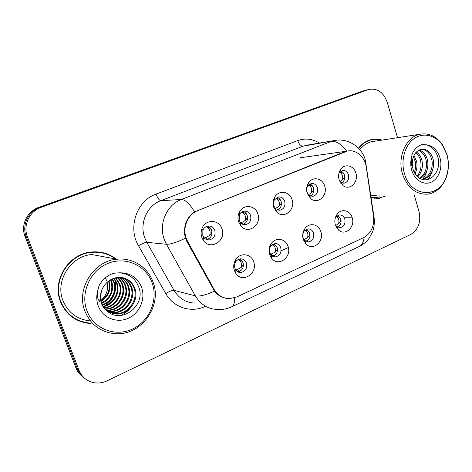 <?xml version="1.0" encoding="UTF-8"?>
<svg xmlns="http://www.w3.org/2000/svg" width="472" height="472" viewBox="0 0 472 472"><rect width="100%" height="100%" fill="white"/><g stroke="black" fill="none" stroke-linecap="round" stroke-linejoin="round"><path stroke-width="0.71" d="M288.05 246.413C292.026 256.945 278.728 267.111 271.848 258.579L269.642 254.685C268.491 250.815 268.975 247.198 271.087 243.823C275.442 236.785 285.802 238.472 288.05 246.413M269.772 252.673L271.081 254.986C272.326 256.343 273.813 256.969 275.548 256.868C279.902 255.73 281.637 252.697 280.746 247.759C279.625 244.868 277.666 243.469 274.863 243.558L270.633 246.231C269.376 248.231 269.093 250.378 269.772 252.673M320.848 231.681C324.453 241.499 312.942 251.346 306.062 244.13L303.278 239.575C302.133 235.54 302.705 231.846 304.995 228.495C309.337 222.159 318.759 224.141 320.848 231.681M302.688 236.088L303.018 237.782L304.676 240.49L308.653 241.929C312.735 240.797 314.346 237.853 313.496 233.091C312.399 230.206 310.493 228.82 307.768 228.938L304.039 231.209L302.77 234.265M352.183 217.61C355.463 226.843 345.368 236.336 338.63 230.159L335.391 225.15C334.259 220.996 334.896 217.273 337.303 213.981C341.575 208.217 350.23 210.406 352.183 217.61M335.279 224.766L336.701 226.542L340.259 227.663C344.094 226.536 345.604 223.675 344.79 219.079C343.722 216.2 341.864 214.831 339.221 214.972L335.911 216.937L335.356 217.757M253.676 261.854C258.119 273.3 242.449 283.696 235.841 273.441L234.366 270.527C233.239 266.91 233.593 263.435 235.428 260.096C239.676 252.166 251.234 253.393 253.676 261.854M234.932 268.279L235.805 270.008C237.103 271.748 238.773 272.586 240.832 272.515C245.493 271.394 247.363 268.261 246.437 263.128C245.292 260.237 243.286 258.821 240.413 258.874C238.36 259.104 236.743 260.172 235.563 262.096C234.472 264.072 234.26 266.131 234.932 268.279M257.848 213.94C262.013 224.825 248.06 234.903 240.903 225.946L238.637 221.964C237.593 218.624 237.817 215.397 239.31 212.282C243.168 203.851 255.34 205.06 257.848 213.94M239.151 220.3L240.49 222.666C241.918 224.224 243.617 224.896 245.593 224.678C249.871 223.403 251.535 220.353 250.591 215.533C249.322 212.37 247.133 210.913 244.03 211.155C242.065 211.515 240.572 212.654 239.546 214.565L239.151 220.3M292.05 199.65C295.785 209.721 283.896 219.515 276.698 212.081L273.731 207.302C272.651 203.703 273.005 200.305 274.781 197.119C278.84 189.626 289.737 191.331 292.05 199.65M273.813 205.857L275.577 208.695L280.067 210.182C284.079 208.919 285.631 205.963 284.734 201.308C283.495 198.163 281.377 196.724 278.374 196.983L274.438 199.815C273.382 201.709 273.176 203.721 273.813 205.857M324.683 186.021C328.075 195.443 317.744 204.901 310.706 198.623L307.195 193.325C306.116 189.537 306.558 186.045 308.529 182.853C312.641 176.103 322.541 178.145 324.683 186.021M306.829 191.844L308.977 195.219L312.948 196.34C316.724 195.107 318.181 192.234 317.32 187.726C316.122 184.605 314.075 183.183 311.178 183.455L307.685 185.856L306.635 188.605M355.858 173C358.968 181.891 349.864 191.001 343.061 185.626L339.15 179.98C338.076 176.056 338.589 172.516 340.701 169.359C344.784 163.218 353.864 165.489 355.858 173M339.48 180.906L340.819 182.257L344.353 183.124C347.911 181.909 349.28 179.118 348.46 174.752C347.303 171.655 345.321 170.25 342.524 170.528L339.415 172.599L338.89 173.478M221.976 228.926C226.69 240.927 209.828 251.116 203.131 240.053L201.798 237.351C200.836 234.419 200.895 231.498 201.981 228.595C205.308 218.914 219.197 219.285 221.976 228.926M202.783 235.457L203.568 237.062C205.049 239.145 206.996 240.089 209.409 239.894C213.987 238.608 215.781 235.457 214.79 230.454C213.486 227.28 211.232 225.799 208.022 226.017C205.627 226.448 203.916 227.864 202.883 230.271L202.783 235.457M273.931 243.735L277.152 247.47C278.055 251.853 276.622 254.809 272.851 256.349M306.564 229.239L309.691 232.944C310.552 236.962 309.331 239.8 306.027 241.446M337.804 215.397L340.796 219.055C341.61 222.76 340.566 225.474 337.669 227.179M239.823 258.957L243.074 262.686C244.018 267.482 242.331 270.568 238.018 271.937M243.121 211.373C245.08 212.034 246.443 213.427 247.204 215.539C248.148 219.84 246.767 222.802 243.062 224.424M277.194 197.331C279.076 197.992 280.38 199.361 281.106 201.444C282.002 205.397 280.828 208.229 277.589 209.94M309.779 183.932C311.561 184.599 312.8 185.95 313.485 187.98C314.328 191.638 313.325 194.34 310.488 196.092M340.955 171.141C342.631 171.826 343.793 173.147 344.442 175.112C345.227 178.499 344.377 181.077 341.887 182.853M207.468 226.123C209.48 226.796 210.878 228.194 211.662 230.318C212.654 235.026 211.019 238.118 206.765 239.599M187.673 241.54L186.174 238.177C182.204 227.51 187.885 214.223 197.868 210.53L347.327 151.093C355.876 149.034 364.927 156.846 366.26 167.141L373.558 216.353C374.443 226.241 371.145 233.327 363.67 237.617L236.915 296.906L229.787 298.599C222.931 298.522 217.633 295.348 213.887 289.065L187.673 241.54L186.853 241.475M281.306 250.691L288.357 247.517M116.177 259.069C109.026 253.547 100.796 251.187 91.497 251.995C68.8 253.499 51.572 280.61 60.581 301.915C66.328 315.019 76.222 322.217 90.27 323.509M75.148 319.031L82.553 321.804M371.122 197.561L379.606 198.258L376.632 198.364L378.178 198.093M376.19 198.417L376.632 198.364M226.436 298.339C221.704 297.59 217.722 295.183 214.483 291.124L186.877 241.511L184.741 235.109C183.637 225.055 186.918 217.309 194.576 211.881L344.306 151.89M366.018 90.181L39.955 207.361C28.237 211.273 21.57 225.41 26.267 236.767L77.532 369.216C78.936 372.774 81.143 375.671 84.146 377.895C81.143 375.671 78.936 372.774 77.532 369.216L26.267 236.767C21.57 225.41 28.237 211.273 39.955 207.361L366.018 90.181M381.925 140.107C378.461 138.986 374.974 138.797 371.464 139.547C366.372 140.709 362.036 143.588 358.46 148.196M397.536 137.7L387.217 102.235C383.541 92.288 377.405 88.028 368.803 89.45L41.27 207.285C29.459 211.226 22.739 225.486 27.464 236.938L79.125 370.496C81.921 377.14 86.819 381.199 93.804 382.68C98.406 383.476 102.908 382.833 107.315 380.751L410.693 234.478C418.41 229.616 421.183 221.97 419.024 211.55L414.121 194.694M373.128 139.57L371.104 139.629M107.522 254.508L100.082 252.16M362.756 91.043L38.669 207.438C27.04 211.314 20.426 225.333 25.081 236.59L75.962 367.959C77.361 371.488 79.544 374.355 82.523 376.562M207.432 239.428L206.529 239.51M206.807 227.073C209.792 228.95 210.742 231.711 209.651 235.363C211.45 233.723 212.099 232.053 211.598 230.342C210.96 228.69 209.367 227.598 206.807 227.073M204.175 237.853L206.069 237.546L209.651 235.363M238.295 259.482C241.145 261.234 242.047 263.919 241.015 267.53C242.832 265.972 243.499 264.367 243.009 262.703C242.401 261.104 240.826 260.031 238.295 259.482M235.593 269.689L237.369 269.524L241.015 267.53M237.369 269.524L238.897 271.3L241.086 270.462M237.086 271.353L238.897 271.294M242.431 212.388C245.263 214.253 246.16 216.955 245.133 220.507C246.95 218.89 247.617 217.238 247.139 215.562C246.537 213.946 244.968 212.884 242.431 212.388M242.832 224.342L241.481 222.707L245.133 220.507M276.409 198.376C279.099 200.228 279.955 202.883 278.987 206.335C280.816 204.73 281.501 203.107 281.046 201.467C280.468 199.88 278.923 198.848 276.409 198.376M275.4 208.518L278.987 206.335M308.865 184.994C311.42 186.841 312.24 189.437 311.325 192.8C313.16 191.213 313.862 189.614 313.426 188.003C312.877 186.446 311.355 185.443 308.865 184.994M308.452 194.735L311.325 192.8M339.893 172.203C342.318 174.032 343.103 176.587 342.241 179.862C344.082 178.286 344.796 176.711 344.383 175.13C343.852 173.602 342.359 172.628 339.893 172.203M339.97 181.508L342.241 179.862M272.503 244.384C275.164 246.148 276.008 248.768 275.04 252.243C276.869 250.703 277.548 249.116 277.088 247.487C276.515 245.936 274.999 244.897 272.527 244.372M270.592 254.349L275.04 252.243M272.303 256.042L275.436 254.874M305.219 229.994C307.673 231.781 308.44 234.336 307.537 237.646C309.372 236.118 310.069 234.554 309.626 232.956C309.107 231.475 307.656 230.472 305.278 229.952M303.95 239.652L307.537 237.646M305.756 241.298L308.251 239.953M336.524 216.27C338.754 218.082 339.445 220.56 338.601 223.693C340.442 222.176 341.15 220.636 340.731 219.067C340.259 217.657 338.89 216.689 336.63 216.176M335.734 225.492L338.601 223.693M337.445 227.061L339.604 225.675M100.076 252.532L91.892 251.954M115.392 258.921C108.424 253.771 100.477 251.582 91.562 252.361C69.089 253.83 52.02 280.669 60.941 301.767C66.629 314.747 76.429 321.869 90.353 323.143M116.991 259.222C93.627 260.709 75.715 289.159 85.007 311.414C90.954 325.125 101.197 332.565 115.717 333.728C141.547 335.574 162.498 305.537 152.999 281.961C147.913 267.294 132.756 257.447 116.991 259.222L91.946 254.55C70.8 255.83 54.705 281.046 63.071 300.865C68.346 312.948 77.455 319.632 90.406 320.907M152.09 282.722C146.019 265.429 125.635 256.084 107.952 263.405C90.176 270.45 80.034 293.041 87.001 310.93C93.71 328.931 115.233 337.161 132.266 329.149C149.406 321.391 158.409 299.915 152.09 282.722M101.763 303.75C103.185 307.237 105.409 310.057 108.448 312.204C123.369 323.291 145.046 305.012 139.157 288.18C135.93 278.757 129.304 273.642 119.28 272.816L113.516 273.247C107.144 275.477 102.306 279.648 98.984 285.772L97.509 291.649C96.872 295.838 97.58 299.118 99.633 301.496L101.633 290.445C104.749 283.029 110.035 278.704 117.493 277.465L118.218 277.394C126.266 277.259 131.841 280.982 134.951 288.569C139.246 300.062 129.057 314.653 116.041 314.069L108.755 312.411M109.05 280.757L109.15 281.052C111.368 289.625 108.637 296.469 100.961 301.584M108.59 281.094C110.631 289.336 108.047 295.985 100.837 301.053M110.814 279.648L111.752 281.808C114.661 289.855 110.094 300.221 101.539 303.526M110.377 279.896L111.097 281.619C113.398 290.97 110.159 298.121 101.38 303.065M112.507 278.816L114.407 282.58C117.557 291.307 112.047 302.481 102.395 305.16M112.088 278.999L113.74 282.386C117.015 291.407 110.95 302.935 100.801 305.16M114.159 278.197L117.133 283.377C120.555 292.787 113.911 304.818 103.226 306.67M113.752 278.332L116.442 283.176C119.799 292.416 113.451 304.233 103.008 306.304M115.782 277.76L119.923 284.191C123.646 294.286 115.723 307.16 104.141 308.021M115.374 277.855L119.215 283.985C122.867 293.908 115.274 306.57 103.905 307.697M117.375 277.483C119.953 279.518 121.758 282.032 122.779 285.023C126.844 295.826 117.451 309.526 105.126 309.243M116.979 277.536C119.392 279.536 121.086 281.961 122.059 284.811C126.036 295.437 117.026 308.93 104.878 308.948M118.95 277.359C122.23 279.471 124.478 282.309 125.705 285.879C129.888 296.953 120.03 310.983 107.451 310.399L105.988 310.31M118.56 277.371C121.658 279.477 123.794 282.238 124.968 285.66C129.139 296.705 119.31 310.688 106.76 310.104L105.716 310.057M120.519 277.383C124.531 279.459 127.263 282.586 128.708 286.752C132.927 297.962 122.962 312.175 110.241 311.591L107.097 311.26M120.13 277.359C123.953 279.459 126.561 282.516 127.953 286.533C132.16 297.708 122.224 311.874 109.534 311.29L106.82 311.036M122.077 277.554C126.85 279.489 130.089 282.852 131.788 287.649C136.048 299 125.971 313.396 113.103 312.812L108.212 312.051M121.688 277.495C126.272 279.477 129.381 282.787 131.01 287.424C135.263 298.741 125.21 313.089 112.383 312.505L107.94 311.874M123.233 277.778C128.602 279.53 132.243 283.047 134.148 288.339C138.444 299.797 128.278 314.334 115.298 313.75L108.796 312.429M106.53 280.285L106.365 279.861M106.135 279.324L105.403 277.89M107.156 282.274L107.392 283.719C108.294 290.41 106.076 296.021 100.742 300.558M107.392 283.719L107.132 282.303M68.611 314.092L75.396 318.736M130.555 307.779C128.06 311.036 124.82 313.585 120.832 315.414M114.607 279.489C117.947 288.722 113.587 300.705 104.707 305.844M370.791 139.966L369.157 140.196M381.252 140.208C378.025 139.275 374.786 139.151 371.535 139.848C366.49 140.992 362.201 143.842 358.655 148.403M374.054 141.317L371.93 141.647C367.181 142.715 363.139 145.394 359.806 149.683M446.996 154.609L442.541 144.821C436.47 136.272 428.965 132.744 420.039 134.225C406.25 136.673 397.111 156.922 402.48 173.891C407.572 188.116 416.08 194.859 427.998 194.128C436.83 192.428 443.049 186.487 446.648 176.292C448.854 169.194 448.972 161.967 446.996 154.609M446.96 154.922L442.695 145.547C435.857 135.222 423.461 131.977 414.209 138.532C404.917 144.987 400.533 160.362 404.386 173.377C410.799 198.14 440.299 198.854 446.63 175.69C448.742 168.893 448.854 161.973 446.96 154.922M417.773 177.065L421.466 179.118C431.443 183.018 441.019 170.303 438.217 158.592C436.258 150.668 432.016 146.049 425.478 144.721L421.714 144.697C417.561 146.09 414.398 149.146 412.227 153.866L411.254 158.521L411.348 163.731C411.431 165.265 412.569 168.25 412.316 165.395C412.044 157.082 414.782 151.754 420.54 149.417L422.54 149.111C427.785 149.382 431.343 152.875 433.219 159.595C435.208 168.138 430.299 178.268 422.523 179.431M413.962 155.483L416.564 161.33C417.484 165.583 416.947 169.708 414.953 173.702M413.401 156.822L415.224 161.465C416.044 165.117 415.72 168.781 414.263 172.451M416.381 151.96C419.207 153.925 421.083 156.863 422.003 160.763C423.148 167.171 421.697 172.569 417.643 176.953M415.755 152.651C418.198 154.668 419.826 157.418 420.635 160.905C421.732 166.822 420.517 171.961 416.977 176.322M418.983 150.025C423.248 151.246 426.104 154.633 427.555 160.185C428.847 168.433 426.411 174.599 420.251 178.67M418.316 150.403C422.239 151.884 424.853 155.194 426.157 160.332C427.42 168.126 425.237 174.133 419.608 178.345M421.042 149.294C426.316 149.518 429.903 152.999 431.791 159.742C433.668 167.861 429.337 177.549 422.08 179.313M370.78 195.231L379.482 196.122M371.075 197.231L379.588 197.951L386.143 195.85M374.19 198.24L376.196 198.116M432.535 170.109C431.544 173.903 429.898 177.029 427.602 179.49M427.06 170.085C426.198 173.678 424.747 176.693 422.7 179.124M416.422 169.902L415.242 174.156M213.887 289.065L213.008 288.87M345.168 151.754L344.359 151.866M197.868 210.53L197.261 210.542M205.149 306.428C191.284 313.172 173.602 307.703 165.796 293.566L138.544 245.812C127.464 227.651 136.791 200.653 156.037 194.122L297.702 140.591C299.071 144.296 300.835 146.167 302.994 146.196L160.822 200.677C147.099 205.538 139.216 223.421 144.721 237.782L146.792 242.307L174.044 290.368C179.047 298.552 186.098 302.806 195.196 303.124M297.702 140.591C305.219 137.954 312.476 138.774 319.461 143.057M307.75 145.04L302.994 146.196L336.872 140.16M234.513 297.832C234.726 302.782 233.746 305.785 231.575 306.835C227.185 308.871 222.566 309.75 217.716 309.473C208.093 309.172 200.635 304.635 195.331 295.861L166.439 244.272L164.238 239.404C158.391 223.958 166.781 204.712 181.342 199.497C185.183 199.573 189.596 203.703 194.576 211.881M185.466 238.201C176.528 242.443 170.185 244.466 166.439 244.272L146.792 242.307C145.028 242.39 142.273 243.564 138.544 245.812M346.666 151.188C341.486 144.102 336.318 140.851 331.143 141.441L181.342 199.497L160.822 200.677C159.206 200.352 157.607 198.169 156.037 194.122M364.148 237.381C363.611 242.13 361.877 245.216 358.944 246.626L231.575 306.835M373.765 218.288L374.154 217.999L374.036 217.208M165.796 293.566C169.418 291.271 172.162 290.203 174.044 290.368L195.331 295.861C199.326 296.676 205.709 295.094 214.483 291.124M365.511 163.831L366.054 163.389M368.042 89.692L361.487 91.42M41.27 207.285L38.669 207.438M27.464 236.938L25.081 236.59M79.125 370.496L75.962 367.959M351.333 217.775L344.224 217.757M206.069 237.546L207.639 239.357M271.335 254.26L272.781 256.013M97.509 291.649C96.317 296.605 96.571 301.401 98.27 306.045C102.654 317.945 116.85 323.55 128.254 318.287C139.724 313.202 145.83 298.794 141.559 287.283C137.399 277.477 129.977 272.651 119.28 272.816M411.254 158.521C410.463 162.439 410.616 166.333 411.708 170.203C414.522 180.109 423.744 185.643 431.225 182.18C438.748 178.858 442.801 167.566 440.028 157.931C437.32 149.683 432.47 145.282 425.478 144.721M422.54 149.111L421.567 149.199M271.081 254.986L271.848 258.579M304.676 240.49L306.062 244.13M336.701 226.542L338.63 230.159M235.805 270.008L235.841 273.441M240.49 222.666L240.903 225.946M275.577 208.695L276.698 212.081M308.977 195.219L310.706 198.623M340.819 182.257L343.061 185.626M203.568 237.062L203.131 240.053M273.671 256.668L275.548 256.868M307.142 241.841L308.653 241.929M336.459 227.569L337.262 227.587M339.032 227.628L340.259 227.663M238.478 272.143L240.832 272.515M243.876 224.642L245.593 224.678M278.716 210.199L280.067 210.182M309.142 196.523L309.626 196.499M311.874 196.393L312.948 196.34M340.831 183.378L341.527 183.331M343.48 183.183L344.353 183.124M207.19 239.729L209.409 239.894M347.327 151.093L299.921 157.825M339.834 170.799L340.141 170.764M202.883 230.271L201.981 228.595M339.415 172.599L340.701 169.359M307.685 185.856L308.529 182.853M274.438 199.815L274.781 197.119M239.546 214.565L239.31 212.282M235.563 262.096L235.428 260.096M335.911 216.937L337.303 213.981M304.039 231.209L304.995 228.495M270.633 246.231L271.087 243.823M307.886 145.022L333.81 140.621C347.776 137.411 362.177 147.364 365.322 160.085L374.154 217.999C374.579 223.51 374.054 228.147 372.579 231.899L369.039 238.354C366.378 241.912 363.009 244.667 358.944 246.626M368.803 89.45L362.242 91.179M90.311 252.142L91.562 252.361M108.448 312.204C105.421 310.305 103.167 307.549 101.692 303.933C100.058 299.543 100.04 295.047 101.633 290.445M106.76 310.104L107.451 310.399M109.534 311.29L110.241 311.591M112.383 312.505L113.103 312.812M115.298 313.75L116.041 314.069M369.027 140.243L371.535 139.848M371.93 141.647L420.039 134.225M442.695 145.547L442.541 144.821M421.466 179.118C417.632 177.885 414.835 174.64 413.059 169.371L412.316 165.395M446.63 175.69L446.648 176.292"/></g></svg>

